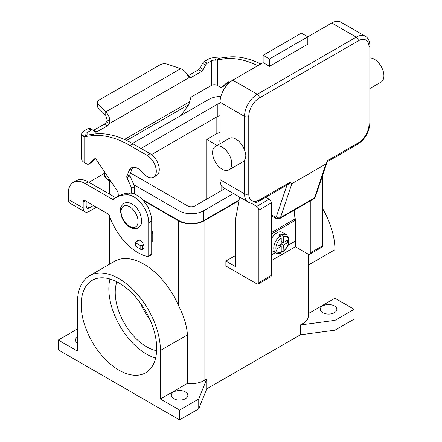 <?xml version="1.0" encoding="UTF-8"?>
<svg xmlns="http://www.w3.org/2000/svg" width="442" height="442" viewBox="0 0 442 442"><rect width="100%" height="100%" fill="white"/><g stroke="black" fill="none" stroke-linecap="round" stroke-linejoin="round"><path stroke-width="0.66" d="M287.018 185.016L276.322 216.851A1.503 0.867 60 0 1 275.311 217.116A3.011 1.74 120 0 0 275.935 218.492L271.322 215.829L275.935 218.492L279.698 218.569A4.514 2.608 -120 0 0 280.477 217.547L314.527 197.889A3.011 2.188 18.6 0 0 315.356 196.917L327.063 162.076L325.914 163.999L314.527 197.889A4.514 2.608 60 0 1 313.748 198.906L279.698 218.569M276.322 216.851A3.011 2.188 18.6 0 0 278.377 217.851A3.011 2.188 18.6 0 0 280.477 217.547L291.858 183.662L290.322 182.093L289.587 183.535L258.78 201.32A3.011 1.74 -120 0 0 259.404 199.944A15.05 8.691 -60 0 1 248.763 193.8L248.763 116.384A15.05 8.691 -60 0 1 259.404 97.953L358.374 40.813A3.011 1.74 -120 0 0 357.749 38.714A3.011 1.74 -120 0 0 356.241 37.128L257.272 94.262A3.011 1.74 60 0 1 258.78 95.853A3.011 1.74 60 0 1 259.404 97.953M358.374 40.813A15.05 8.691 -60 0 1 369.015 46.957L369.015 124.373A15.05 8.691 -60 0 1 358.374 142.805L327.45 160.656L327.063 162.076M358.374 142.805A3.011 1.74 60 0 1 357.749 144.18L327.135 161.855M369.015 46.957A3.011 1.74 0 0 0 369.893 45.725L369.893 123.141A3.011 1.74 0 0 1 369.015 124.373M369.893 88.505L381.103 82.035A13.547 7.818 -120 0 0 383.181 71.179A13.547 7.818 -120 0 0 374.335 59.245A13.547 7.818 -120 0 0 369.893 57.941M222.155 147.103A13.547 7.818 -120 0 0 215.387 146.435A13.547 7.818 -120 0 0 213.309 157.286A13.547 7.818 -120 0 0 222.155 169.22A13.547 7.818 -120 0 0 228.928 169.894A13.547 7.818 -120 0 0 231.006 159.037A13.547 7.818 -120 0 0 222.155 147.103M215.387 146.435L229.216 138.445A13.547 7.818 60 0 1 235.989 139.114A13.547 7.818 60 0 1 244.503 150.026C246.238 154.037 246.238 157.413 244.503 160.159A13.547 7.818 60 0 1 242.763 161.905L228.928 169.894M269.51 66.311L269.51 58.935L307.82 36.819L307.82 44.189L269.51 66.311L263.128 62.62L263.128 55.25L269.51 58.935M263.128 55.25L301.438 33.133L307.82 36.819L331.765 22.995L356.241 37.128A18.061 10.426 120 0 1 365.274 36.233C368.153 37.813 369.694 40.979 369.893 45.725M263.128 62.62L232.796 80.135A18.061 10.426 120 0 0 220.028 102.251L220.028 143.749M220.028 167.717L220.028 179.667A18.061 10.426 120 0 0 223.768 187.933L248.244 202.066A18.061 10.426 120 0 1 244.503 193.8A3.011 1.74 0 0 0 246.63 194.309A3.011 1.74 0 0 0 248.763 193.8M365.274 36.233L340.799 22.1A18.061 10.426 120 0 0 331.765 22.995M291.858 183.662L325.914 163.999M280.156 235.973A10.536 6.083 120 0 0 274.15 245.238A10.536 6.083 120 0 0 275.952 252.995C276.985 253.769 278.615 253.807 280.841 253.106L281.217 252.371L281.217 246.332L276.963 248.791L276.963 246.332L281.217 243.873L281.217 237.835L280.156 235.973L278.664 235.116A10.536 6.083 -60 0 1 279.731 234.409A10.536 6.083 -60 0 1 280.792 233.884L282.283 234.746L283.344 236.603L283.344 242.647L287.604 240.188L287.604 242.647L283.344 245.1L283.079 251.813L284.758 250.305L287.007 247.282L288.178 244.835L289.079 240.956L288.93 238.398L286.488 234.752L282.228 232.293A10.536 6.083 120 0 0 276.963 232.812A10.536 6.083 120 0 0 271.322 239.05M271.322 250.294A10.536 6.083 120 0 0 271.692 250.537L275.952 252.995M116.876 281.814A44.366 25.614 -120 0 0 146.6 346.788A44.366 25.614 -120 0 0 156.634 350.677M140.296 302.925A44.366 25.614 -120 0 0 150.059 319.837M118.931 370.136A53.399 30.829 60 0 1 84.046 323.08A53.399 30.829 60 0 1 92.234 280.294A53.399 30.829 60 0 1 118.931 282.935A53.399 30.829 60 0 1 153.816 329.992A53.399 30.829 60 0 1 145.628 372.777A53.399 30.829 60 0 1 118.931 370.136M109.931 278.996A53.399 30.829 -120 0 0 146.6 354.158A53.399 30.829 -120 0 0 155.601 358.097M220.028 141.832A4.514 2.608 180 0 1 219.768 140.959A4.514 2.608 180 0 1 220.028 140.092M148.617 208.679A7.525 4.343 -120 0 0 145.899 203.966M173.734 398.701A8.276 4.779 180 0 1 171.314 395.325A8.276 4.779 180 0 1 176.419 390.91A8.276 4.779 180 0 1 185.441 391.943A8.276 4.779 180 0 1 187.867 395.325A8.276 4.779 180 0 1 182.756 399.739A8.276 4.779 180 0 1 173.734 398.701M77.449 343.086A8.276 4.779 180 0 1 75.538 340.031A8.276 4.779 180 0 1 77.449 336.97M322.721 312.687A8.276 4.779 180 0 1 320.295 309.306A8.276 4.779 180 0 1 325.406 304.892A8.276 4.779 180 0 1 334.428 305.93A8.276 4.779 180 0 1 336.854 309.306A8.276 4.779 180 0 1 331.743 313.726A8.276 4.779 180 0 1 322.721 312.687M139.136 248.288A5.265 3.039 -120 0 0 142.849 249.354A5.265 3.039 -120 0 0 143.937 246.945A5.265 3.039 -120 0 0 141.639 241.647A5.265 3.039 -120 0 0 137.584 240.233A5.265 3.039 -120 0 0 136.633 241.547M287.957 245.387L295.052 241.293L295.052 220.403A15.802 9.122 -120 0 0 294.985 218.961L294.195 210.193M295.046 219.917L295.372 219.729L295.372 246.763L271.322 260.647M89.008 182.297A24.078 13.901 0 0 1 90.284 181.502L104.063 173.546M86.157 201.298L86.157 206.254A4.216 2.431 120 0 0 87.024 208.182A4.216 2.431 120 0 0 89.135 207.972L93.428 205.491M73.261 182.408A24.078 13.901 60 0 1 85.3 183.601L88.284 181.877A24.078 13.901 60 0 0 76.245 180.69L73.261 182.408A24.078 13.901 60 0 0 68.278 193.43L68.278 199.37A8.426 4.868 120 0 0 70.024 203.226L84.919 211.828A8.426 4.868 -60 0 0 89.135 211.414L96.406 207.215M85.3 183.601L112.544 199.331A1.503 0.867 -120 0 0 113.296 199.403A1.503 0.867 -120 0 0 113.362 199.359A60.2 34.758 60 0 1 115.854 197.657A60.2 34.758 60 0 1 127.302 194.839A21.072 12.166 60 0 1 148.727 222.674L148.727 255.852A1.503 0.867 60 0 1 148.418 256.542A1.503 0.867 60 0 1 147.998 256.598A45.15 26.067 60 0 1 109.246 215.32A1.503 0.867 -120 0 0 108.29 214.077L85.3 200.806A3.011 1.74 -120 0 0 83.798 200.657A3.011 1.74 -120 0 0 83.173 202.033L83.173 207.972A8.426 4.868 -60 0 0 84.919 211.828M115.854 197.657L118.837 195.939A60.2 34.758 60 0 1 130.28 193.121A21.072 12.166 60 0 1 151.705 220.956L151.705 254.133A1.503 0.867 60 0 1 151.396 254.824L148.418 256.542M88.284 181.877L115.528 197.607A1.503 0.867 -120 0 0 115.76 197.712M334.959 330.196L334.959 320.367L300.372 324.975L300.372 334.804L334.959 330.196L354.114 319.141L354.114 309.306L334.937 298.239L334.937 249.724A58.664 33.868 -120 0 0 322.721 208.723M300.372 334.804L206.723 388.872L198.745 408.839L179.59 419.9L58.272 349.86L58.272 340.031L77.449 328.964M198.745 408.839L198.745 399.01L179.59 410.071L160.413 398.999L160.413 350.484A58.664 33.868 -120 0 0 134.804 291.449A58.664 33.868 -120 0 0 89.599 275.731A58.664 33.868 -120 0 0 77.449 302.588L77.449 351.097L58.272 340.031M179.59 419.9L179.59 410.071M206.723 388.872L206.723 379.043L198.745 399.01M354.114 309.306L334.959 320.367M238.962 200.685L204.066 220.834A18.061 10.426 180 0 1 178.524 220.834L143.081 200.37M111.362 182.054L109.351 180.9A18.061 10.426 180 0 1 104.063 173.524A18.061 10.426 180 0 1 104.367 171.629M239.067 200.132L203.64 220.586A17.459 10.078 180 0 1 178.949 220.586L142.064 199.292M110.82 181.253L109.782 180.651A17.459 10.078 180 0 1 104.666 173.524L104.666 172.076M308.323 254.227L308.323 316.069A18.061 10.426 180 0 1 303.035 323.439L300.372 324.975M147.169 313.897L146.28 314.411M220.878 96.478A17.459 10.078 0 0 0 208.746 99.428L132.445 143.479M133.871 184.728L178.949 210.757A17.459 10.078 0 0 0 203.64 210.757L233.47 193.535M224.956 188.618L195.126 205.839A5.42 3.127 180 0 1 187.463 205.839L130.5 172.955M140.959 148.396L217.26 104.345A5.42 3.127 180 0 1 220.028 103.489M220.028 115.776A5.42 3.127 0 0 0 217.26 116.633L151.501 154.601M206.723 199.143L206.723 139.423L216.834 133.589A6.022 3.475 180 0 1 220.028 132.628M217.121 145.429L206.723 139.423M89.599 275.731L114.605 261.294A58.664 33.868 60 0 1 178.524 305.621C183.822 315.886 186.795 325.638 187.441 334.881L187.441 383.391L160.413 398.999M206.723 379.043L204.066 380.579A18.061 10.426 180 0 1 187.441 383.391M334.937 298.239L308.323 313.605M250.929 203.038L256.741 206.392A3.011 1.74 60 0 1 258.868 210.083L258.868 282.582A3.011 1.74 60 0 1 258.25 283.957A3.011 1.74 60 0 1 256.741 283.808L225.879 265.99L225.879 261.078L234.608 256.04L235.459 256.531M235.459 255.52A24.078 13.901 -60 0 1 234.608 256.04M310.267 200.917L310.267 252.907A3.011 1.74 60 0 1 309.649 254.283A3.011 1.74 60 0 1 308.14 254.133L295.372 246.763M309.649 254.283L322.096 247.095A3.011 1.74 -120 0 0 322.721 245.719L322.721 174.999M225.879 261.078L235.459 266.603L235.459 219.912L239.619 197.088M258.25 283.957L270.697 276.769A3.011 1.74 -120 0 0 271.322 275.394L271.322 202.895A3.011 1.74 -120 0 0 269.195 199.204L265.819 197.259M294.471 213.215L295.372 219.729M283.079 251.813L281.217 251.155M280.792 246.083L280.792 244.117M281.217 243.382L282.919 242.398M280.792 236.592L280.792 233.884M281.217 246.332L279.09 245.1M283.344 242.647L281.217 241.415M287.604 242.647L285.477 241.415M283.344 245.1L281.217 243.873M271.322 254.995L275.366 252.658M93.256 130.429A3.011 1.74 120 0 0 93.837 130.191L104.246 124.18A4.514 2.608 120 0 0 106.456 121.881L107.152 120.114L105.76 115.401L105.76 111.959C107.986 113.942 109.384 116.815 109.959 120.567L109.434 123.605A4.514 2.608 -60 0 1 107.224 125.904L96.82 131.909A3.011 1.74 -60 0 1 95.312 132.059A3.011 1.74 -60 0 1 95.19 131.97L92.892 130.141A3.011 1.74 120 0 0 92.765 130.053A3.011 1.74 120 0 0 91.262 130.202L87.074 132.617A4.216 2.431 0 0 0 85.842 134.34A4.216 2.431 0 0 0 85.947 134.876L86.604 135.191L94.19 134.064A105.351 60.825 60 0 1 133.108 143.86L150.131 153.689A12.945 7.47 60 0 1 154.562 157.567A12.945 7.47 60 0 1 156.606 175.468L153.623 177.187A12.945 7.47 -120 0 0 151.584 159.291A12.945 7.47 -120 0 0 147.153 155.413L130.125 145.578A105.351 60.825 -120 0 0 91.207 135.782L84.096 136.711L83.157 136.589L81.836 135.418A8.426 4.868 180 0 1 81.626 134.34A8.426 4.868 180 0 1 84.096 130.898L88.284 128.484A3.011 1.74 -60 0 1 89.787 128.335A3.011 1.74 -60 0 1 89.914 128.418M260.791 63.974A105.351 60.825 -120 0 0 227.426 57.14L220.309 58.068L216.773 60.04L215.287 60.206L216.215 57.83A8.426 4.868 180 0 0 208.392 59.134L204.21 61.554A3.011 1.74 120 0 0 202.574 63.372L200.281 67.858A3.011 1.74 -60 0 1 198.651 69.676L188.242 75.687A4.514 2.608 -60 0 1 187.894 75.864M180.977 115.461L188.867 104.527L190.712 97.82A0.751 0.436 120 0 1 191.226 97.063L211.37 85.433A4.216 2.431 180 0 1 217.331 85.433L220.243 87.113A3.011 1.74 60 0 0 221.746 87.262A3.011 1.74 60 0 0 221.912 87.146L227.917 81.842A1.503 0.867 -120 0 1 228 81.781A1.503 0.867 -120 0 1 229.415 82.499L229.459 82.571M224.542 85.626A3.011 1.74 -120 0 0 224.724 85.544A3.011 1.74 -120 0 0 224.89 85.422L228.857 81.919M217.331 85.433L217.331 59.786L224.442 58.863A105.351 60.825 60 0 1 257.813 65.692M188.242 75.687L191.226 77.405A4.514 2.608 120 0 1 189.016 77.654L187.789 75.632C186.281 72.427 183.944 70.101 180.772 68.654L167.457 64.217A6.022 3.475 180 0 0 160.186 64.77L99.03 100.08A6.022 3.475 0 0 0 97.262 102.533A6.022 3.475 0 0 0 98.069 104.273L105.76 111.959L180.772 68.654M216.215 57.83L220.309 58.068M215.287 60.206A4.216 2.431 0 0 0 211.37 60.858L207.188 63.272A3.011 1.74 -60 0 0 205.558 65.096L203.259 69.576A3.011 1.74 120 0 1 201.629 71.4L191.226 77.405M105.76 115.401L98.069 107.715A6.022 3.475 180 0 1 97.262 105.975L97.262 102.533M189.016 77.654L109.434 123.605L106.456 121.881M86.682 135.164L84.096 136.711L84.096 162.358L87.008 164.037A3.011 1.74 -120 0 0 88.51 164.186A3.011 1.74 -120 0 0 88.676 164.065L94.682 158.761A1.503 0.867 60 0 1 94.765 158.706A1.503 0.867 60 0 1 96.179 159.424L117.705 191.513A1.503 0.867 60 0 1 118.102 192.602L118.368 196.209M81.626 134.34L81.626 158.916A8.426 4.868 0 0 0 84.096 162.358M131.699 193.242L131.699 188.27L126.959 177.629A1.503 0.867 60 0 1 126.832 176.43L129.103 170.651A13.547 7.818 60 0 1 131.313 167.938A13.547 7.818 60 0 1 142.722 172.667A12.945 7.47 -120 0 0 153.623 177.187M132.97 167.363A13.547 7.818 -120 0 0 132.081 168.927L129.815 174.712A1.503 0.867 -120 0 0 129.937 175.91L134.683 186.552L134.683 194.099M151.705 230.652A3.011 1.74 60 0 1 152.772 233.398L152.772 240.741A0.602 0.348 60 0 1 152.645 241.017L151.705 241.559M95.621 158.844L91.654 162.347A3.011 1.74 60 0 1 91.488 162.463A3.011 1.74 60 0 1 91.306 162.546M131.699 188.27L134.683 186.552M139.197 240.067L136.092 241.862A1.503 0.867 0 0 0 135.65 242.476A1.503 0.867 0 0 0 136.092 243.089L140.136 245.426A1.503 0.867 0 0 0 142.263 245.426L143.512 244.702M143.816 247.968L142.263 248.868A1.503 0.867 180 0 1 140.136 248.868L136.092 246.531A1.503 0.867 180 0 1 135.65 245.918L135.65 242.476M275.311 217.116L271.322 214.812M290.322 182.093L259.404 199.944M220.028 102.251L244.503 116.384A3.011 1.74 0 0 0 246.63 116.892A3.011 1.74 0 0 0 248.763 116.384M232.796 80.135L257.272 94.262A18.061 10.426 120 0 0 244.503 116.384L244.503 150.026M220.028 179.667L244.503 193.8L244.503 160.159M289.587 183.535L258.78 201.32C254.564 203.524 251.05 203.773 248.244 202.066M369.893 123.141C369.236 132.114 365.186 139.125 357.749 144.18L357.749 144.18A3.011 1.74 60 0 1 356.241 144.031M129.572 226.365A12.039 6.95 -120 0 0 138.086 221.448A12.039 6.95 -120 0 0 129.572 206.701A12.039 6.95 -120 0 0 121.058 211.619A12.039 6.95 -120 0 0 129.572 226.365M86.157 206.254L89.135 207.972M83.173 202.033L85.3 200.806M148.727 222.674L151.705 220.956M148.727 255.852L151.705 254.133M127.302 194.839L130.28 193.121M112.544 199.331L115.528 197.607M68.278 199.37L83.173 207.972M303.035 323.439L303.035 251.183M178.949 210.757L178.949 220.586M109.782 179.701L109.782 180.651M217.26 104.345L217.26 116.633M203.64 210.757L203.64 220.586M216.834 116.876L216.834 133.589M221.094 184.944L221.094 190.85M204.066 380.579L204.066 220.834M178.524 305.621L178.524 220.834M109.351 264.327L109.351 215.635M109.351 194.044L109.351 180.9M160.413 350.484L187.441 334.881M334.937 249.724L308.323 265.089M322.721 245.719L310.267 252.907M269.195 199.204L256.741 206.392M271.322 202.895L258.868 210.083M271.322 275.394L258.868 282.582M286.488 234.752A10.536 6.083 120 0 0 282.283 234.746M283.344 251.144A9.028 5.216 120 0 0 288.665 240.802A9.028 5.216 120 0 0 283.344 236.603M281.217 237.835A9.028 5.216 120 0 0 275.896 248.172A9.028 5.216 120 0 0 281.217 252.371M295.052 220.403L271.322 234.105M294.985 218.961L271.322 232.625M147.153 155.413L150.131 153.689M216.773 60.04L219.193 58.051M211.37 85.433L211.37 60.858M204.21 61.554L207.188 63.272M202.574 63.372L205.558 65.096M200.281 67.858L203.259 69.576M198.651 69.676L201.629 71.4M224.89 85.422L221.912 87.146M227.426 57.14L224.442 58.863M124.456 139.451L189.927 101.649M188.867 104.527L126.639 140.451M87.074 132.617L87.074 134.992M107.152 120.114L109.959 120.567M98.069 107.715L98.069 104.273M86.604 135.191L83.157 136.589M85.947 134.876L81.836 135.418M91.207 135.782L94.19 134.064M129.103 170.651L132.081 168.927M126.832 176.43L129.815 174.712M126.959 177.629L129.937 175.91M151.705 234.011L152.772 233.398M151.705 241.354L152.772 240.741M88.676 164.065L91.654 162.347M130.125 145.578L133.108 143.86M136.092 243.089L136.092 246.531M140.136 245.426L140.136 248.868M142.263 245.426L142.263 248.868M88.284 128.484L91.262 130.202M93.837 130.191L96.82 131.909M104.246 124.18L107.224 125.904M315.356 196.917L313.748 198.906M123.987 203.419C126.335 202.121 129.042 202.32 132.114 204.016C135.876 206.342 138.678 209.856 140.517 214.552L141.672 220.088C141.042 222.917 142.965 223.414 138.136 227.923C135.793 229.221 133.081 229.022 130.009 227.326C126.246 225 123.451 221.492 121.611 216.79L120.451 211.254C121.086 208.431 119.158 207.928 123.987 203.419M104.063 267.382L104.063 211.635M104.063 190.994L104.063 173.524M224.724 85.544L221.746 87.262M91.488 162.463L88.51 164.186M92.765 130.053L89.787 128.335"/></g></svg>
